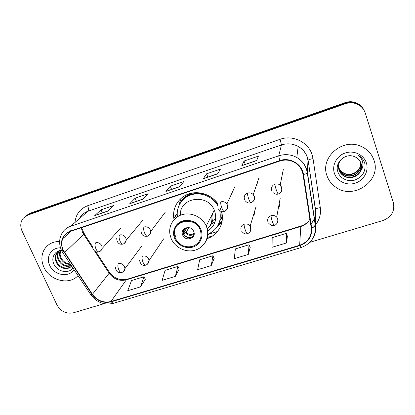 <?xml version="1.0" encoding="UTF-8"?>
<svg xmlns="http://www.w3.org/2000/svg" width="415" height="415" viewBox="0 0 415 415"><rect width="100%" height="100%" fill="white"/><g stroke="black" fill="none" stroke-linecap="round" stroke-linejoin="round"><path stroke-width="0.62" d="M206.883 238.713C218.031 235.326 224.852 223.042 221.574 211.557M219.094 223.815L222.15 220.837M253.269 215.8C254.322 214.861 254.675 213.704 254.322 212.33M278.444 207.713C279.425 206.696 279.7 205.518 279.279 204.175L279.155 203.874M232.763 191.834L232.452 191.974M222.373 217.081L221.19 218.85M218.114 204.05C211.837 194.77 199.112 190.386 188.799 193.914C178.455 197.384 172.126 208.071 173.859 218.601L177.215 213.735M257.559 183.238L257.29 182.662M363.851 109.866C361.683 105.711 358.254 103.107 353.57 102.043C350.711 101.478 347.884 101.68 345.078 102.645L30.84 212.947L27.572 214.804M309.844 242.319L382.858 220.552C391.516 217.107 395.013 211.131 393.353 202.613L365.304 113.134C363.431 107.807 359.686 104.471 354.062 103.122C351.168 102.557 348.299 102.759 345.462 103.734L27.784 215.084L29.32 214.01L26.031 215.883L29.32 214.01L345.27 103.19L29.32 214.01L30.84 212.947M364.157 110.452C361.973 106.276 358.529 103.651 353.813 102.578C350.94 102.012 348.092 102.215 345.27 103.19C348.092 102.215 350.94 102.012 353.813 102.578C358.529 103.651 361.973 106.276 364.157 110.452M212.879 235.762L207.215 237.536M206.914 238.615L208.543 238.106M43.917 267.27C49.717 280.706 69.404 285.567 78.025 275.576C69.404 285.567 49.717 280.706 43.917 267.27C41.204 261.185 41.22 255.448 43.969 250.063C41.22 255.448 41.204 261.185 43.917 267.27M326.973 175.706C328.644 180.499 331.611 184.348 335.88 187.264C353.222 200.284 381.546 181.08 374.071 160.47C371.804 153.783 367.301 149.011 360.562 146.153C341.976 137.853 319.887 157.913 326.973 175.706C328.644 180.499 331.611 184.348 335.88 187.264C353.222 200.284 381.546 181.08 374.071 160.47C371.804 153.783 367.301 149.011 360.562 146.153C341.976 137.853 319.887 157.913 326.973 175.706M63.251 250.198C61.519 246.266 61.332 242.443 62.707 238.734C64.18 235.16 66.779 232.706 70.503 231.378L279.881 161.015C285.079 159.386 290.049 159.905 294.795 162.566C299.371 165.403 302.115 169.403 303.023 174.565L311.224 227.804C311.831 236.327 307.966 242.142 299.63 245.26L110.955 301.513C103.511 303.137 97.333 300.74 92.415 294.313L63.251 250.198M62.914 250.312L92.104 294.474C97.146 301.062 103.48 303.515 111.106 301.85L299.765 245.633C308.314 242.443 312.277 236.483 311.655 227.747L303.464 174.497C302.177 164.075 289.893 156.87 279.736 160.605L70.343 231.02C62.177 234.823 59.698 241.25 62.914 250.312M256.646 160.61L258.415 156.133L244.046 161.036L241.836 165.642L256.646 160.61M256.729 160.403L241.836 165.642M245.249 164.299L244.046 161.036M217.564 173.885L220.49 169.076L206.577 173.823L203.241 178.746L217.564 173.885M217.704 173.657L203.241 178.746M207.811 177.018L206.577 173.823M107.744 211.173L113.7 205.513L101.037 209.834L94.745 215.587L107.744 211.173M108.025 210.908L94.745 215.587M102.344 212.838L101.037 209.834M143.175 199.143L148.186 193.748L135.129 198.204L129.755 203.703L143.175 199.143M143.408 198.889L129.755 203.703M136.411 201.265L135.129 198.204M179.762 186.719L183.762 181.609L170.29 186.205L165.901 191.424L179.762 186.719M179.949 186.48L165.901 191.424M171.551 189.333L170.29 186.205M59.651 241.406C52.534 241.52 47.305 244.409 43.969 250.063C47.305 244.409 52.534 241.52 59.651 241.406M27.784 215.084L23.058 218.43C20.361 222.17 20.045 226.414 22.099 231.15L56.948 304.901C60.834 311.515 66.322 314.15 73.419 312.801L104.03 303.676M286.578 242.931L286.277 233.396L272.173 237.691L272.079 247.293L286.578 242.931L287.372 236.161M175.332 276.39L177.947 266.414L165.092 270.331L162.151 280.358L175.332 276.39L179.207 268.987M140.519 286.864L143.989 276.764L131.519 280.566L127.742 290.708L140.519 286.864L145.302 279.279M248.305 254.442L249.036 244.746L235.372 248.912L234.268 258.664L248.305 254.442L250.193 247.444M211.24 265.59L212.942 255.744L199.693 259.785L197.644 269.683L211.24 265.59L214.156 258.384M212.942 255.744L214.182 258.436M177.947 266.414L179.233 269.039M143.989 276.764L145.333 279.331M249.036 244.746L250.214 247.501M286.277 233.396L287.393 236.218M70.571 264.407C65.969 264.49 62.535 262.254 60.268 257.694C59.293 255.287 59.262 252.885 60.175 250.494M70.249 263.93C65.985 263.655 62.831 261.414 60.787 257.201L60.134 254.841L60.408 250.453M71.411 265.673C65.845 267.571 61.43 265.579 58.173 259.697C57.099 257.01 57.156 254.39 58.344 251.843L58.972 250.795M71.266 265.45C65.871 266.835 61.685 264.749 58.702 259.193C57.628 256.512 57.685 253.897 58.873 251.355L59.231 250.717M71.613 265.974C67.993 270.845 58.556 268.464 56.041 261.735C54.962 259.022 55.013 256.387 56.212 253.819L58.634 250.914M71.468 266.139C67.417 270.181 58.961 267.468 56.58 261.222C55.496 258.519 55.553 255.884 56.746 253.321L58.271 251.205M60.528 247.864C51.367 247.382 45.505 257.098 49.712 265.393C53.929 275.358 69.035 278.019 74.041 269.605M63.35 250.411C56.046 249.265 50.765 256.745 53.613 263.364C56.559 271.773 68.625 274.336 72.988 268.028M175.249 238.044C179.047 245.161 184.851 247.931 192.664 246.36C199.906 243.242 202.453 237.821 200.305 230.086L200.263 229.983C194.858 215.001 170.186 221.143 174.632 236.145L175.249 238.044M217.854 204.6C210.53 190.91 188.778 189.458 181.049 201.944M217.61 205.43C212.599 196.591 201.156 191.88 191.59 194.702C181.998 197.457 175.913 207.147 177.459 216.78M207.583 231.072C214.913 226.258 217.247 219.53 214.597 210.893L214.311 210.198C207.682 192.949 179.233 197.457 180.364 215.271M207.692 234.335C217.73 229.666 221.755 221.792 219.774 210.711M212.579 220.879L215.727 218.28M220.801 219.416L222.29 216.952M200.699 229.158C195.32 214.233 170.736 220.355 175.161 235.31L175.773 237.204M182.657 235.015C185.157 241.961 196.601 238.594 193.826 231.684L193.753 231.487C191.346 224.707 180.177 227.648 182.45 234.423L182.657 235.015M183.383 229.547L183.352 233.853C186.402 238.36 189.888 238.926 193.805 235.554M207.173 228.831C210.882 225.563 212.423 221.413 211.8 216.391M212.724 214.576C213.606 219.893 212.107 224.318 208.231 227.851M222.015 221.651L216.609 227.638M211.323 224.048L215.074 221.807M178.958 204.808L181.298 198.142M185.028 228.183L185.059 229.609L182.351 231.72M185.059 229.609L186.205 227.71M183.342 233.837L187.108 227.534M191.263 237.453C188.192 237.862 185.713 236.809 183.819 234.293L183.591 234.366M188.913 227.596L186.19 232.218L183.819 234.293M217.491 231.497L207.676 234.584M393.918 207.484L394.234 209.119L393.664 209.295M360.583 162.187C362.44 170.985 350.654 178.071 343.148 172.951C340.86 171.473 339.32 169.533 338.526 167.131L338.448 166.892M360.505 162.021C362.176 170.757 350.499 177.641 343.081 172.588C340.798 171.11 339.263 169.175 338.469 166.778M360.874 162.867C363.509 171.862 351.282 179.82 343.418 174.425C341.109 172.931 339.553 170.975 338.754 168.552L338.49 167.613M360.806 162.69C363.239 171.644 351.121 179.379 343.35 174.051C341.047 172.562 339.496 170.612 338.697 168.194L338.474 167.432M360.645 170.97C361.714 168.485 361.854 165.974 361.076 163.437C360.096 160.553 358.192 158.426 355.37 157.046L354.695 156.761C345.674 152.419 334.646 162.301 337.717 171.359C339.574 178.222 347.583 182.195 354.649 180.126C362.347 177.127 365.781 171.722 364.946 163.904L364.718 163.105C363.566 159.666 361.372 157.02 358.129 155.174C360.822 157.29 362.399 159.993 362.855 163.271C363.177 166.083 362.44 168.651 360.645 170.97C358.15 177.013 349.238 179.638 343.693 175.924C341.363 174.419 339.792 172.443 338.982 169.994C337.846 166.083 338.614 162.483 341.275 159.194M361.066 163.391C364.308 172.495 351.77 181.168 343.625 175.545C341.296 174.041 339.729 172.069 338.925 169.631L338.552 168.153M334.407 173.299C337.027 181.324 346.701 185.92 355.199 183.176C363.732 180.551 369.054 171.099 366.393 162.955C363.856 154.764 353.907 150.048 345.332 152.959C336.71 155.75 331.663 165.32 334.407 173.299M364.609 162.779L365.05 164.465M345.078 102.645L345.462 103.734M81.273 227.762L82.486 232.172L83.695 234.382L92.908 248.435M74.991 222.471C75.815 214.306 80.028 208.724 87.638 205.731L280.068 139.305L281.463 144.944L87.918 211.256C84.032 212.646 81.169 215.131 79.322 218.71M280.068 139.305C292.679 134.631 308.091 141.946 312.028 154.484L313.035 158.634L320.302 207.625C321.127 214.031 319.524 219.784 315.504 224.894M303.464 174.497C305.466 174.046 306.747 173.537 307.313 172.977L307.987 160.491L307.173 157.155C305.518 152.523 302.514 148.949 298.167 146.433C292.814 143.585 287.247 143.087 281.463 144.944L278.719 155.827C284.981 153.846 291.014 154.396 296.818 157.487C302.758 160.999 306.306 166.057 307.468 172.666L315.509 225.62C316.157 230.335 315.208 234.714 312.656 238.75M61.539 250.463L62.945 252.984C62.701 253.373 63.147 253.295 64.278 252.751M90.864 294.816C96.794 302.519 104.269 305.362 113.29 303.344L111.106 301.85M299.765 245.633L300.953 247.61C311.131 243.833 315.934 236.638 315.369 226.014L315.41 209.72L308.106 160.242C308.838 159.599 310.482 159.059 313.035 158.634M311.655 227.747C313.6 227.285 314.84 226.709 315.369 226.014L307.313 172.977C306.223 166.265 302.727 161.098 296.818 157.487L298.167 146.433C302.519 148.871 305.549 152.372 307.256 156.943L308.106 160.242L315.514 209.404C316.204 208.61 317.802 208.014 320.302 207.625M63.101 253.217L90.61 294.432C90.449 294.93 90.947 294.946 92.104 294.474M279.736 160.605L278.719 155.827L70.633 226.253C69.819 227.135 69.72 228.727 70.343 231.02M61.332 250.006C59.169 244.881 59.086 239.901 61.093 235.066C62.956 230.797 66.135 227.861 70.633 226.253L87.918 211.256C88.753 210.182 88.66 208.34 87.638 205.731M315.416 225.003L313.252 227.296M311.276 223.991L314.451 218.648M315.442 214.778L315.447 215.489M299.63 245.26L300.818 226.481C304.849 225.184 307.878 222.756 309.896 219.187M64.584 252.579L84.183 233.847L92.737 246.904M92.415 294.313L109.161 273.226C113.674 279.207 119.39 281.417 126.316 279.85L300.818 226.481L301.005 226.014C304.579 224.883 307.406 222.85 309.476 219.914M94.584 250.987L109.161 273.226L109.56 272.582C114.296 278.507 120.158 280.722 127.151 279.217L301.005 226.014M110.955 301.513L126.316 279.85L127.151 279.217M108.445 272.131C109.384 271.892 109.757 272.038 109.56 272.582L95.907 251.739M83.285 233.718C84.162 233.386 84.463 233.427 84.183 233.847L81.615 227.648M179.835 186.626L166.083 191.294M143.268 199.044L129.968 203.558M107.853 211.069L94.994 215.437M217.621 173.792L203.381 178.626M256.678 160.527L241.935 165.533M201.01 229.863C198.277 222.814 189.505 218.632 182.424 220.993C175.301 223.254 171.67 231.373 174.565 238.262C177.35 245.187 185.91 249.275 192.939 247.039C200.009 244.907 203.848 236.877 201.01 229.863M171.022 238.111L170.051 234.729C168.132 225.822 173.812 216.666 182.87 214.456C191.896 212.158 202.463 217.372 206.229 225.993L206.54 226.74C209.056 234.039 207.765 240.347 202.665 245.675M217.527 226.294L221.086 218.129L221.174 211.443M221.138 211.199L220.458 208.325M193.634 192.825C186.854 194.542 182.102 198.474 179.384 204.621M184.493 230.175L184.561 228.463M185.106 229.537L185.157 228.115M194.158 233.993C191.102 236.083 188.244 235.704 185.578 232.862M194.158 233.303C191.32 235.175 188.659 234.812 186.19 232.218M100.497 251.018L102.157 248.445L101.805 245.789C100.373 243.221 98.303 242.23 95.59 242.811C94.734 244.093 94.848 246.121 95.932 248.886C96.944 250.992 97.971 251.967 99.003 251.822C95.948 253.145 91.741 249.674 92.95 245.68M124.5 243.252L126.217 240.088L125.828 237.987C124.407 235.388 122.306 234.382 119.541 234.983C118.778 236.244 118.939 238.272 120.018 241.079C121.014 243.216 121.989 244.222 122.949 244.098C119.074 244.741 116.999 242.863 116.714 238.469M149.037 235.305C150.277 234.34 150.842 233.043 150.738 231.43L150.38 230.014C148.964 227.379 146.843 226.362 144.015 226.974C143.357 228.214 143.564 230.258 144.638 233.095C145.618 235.269 146.547 236.306 147.418 236.213C143.533 236.737 141.416 235.072 141.069 231.217M226.118 210.275C227.643 208.812 228.074 207.054 227.399 205.005L226.891 204.014C225.319 201.949 223.296 201.234 220.811 201.866C220.479 203.028 220.842 205.093 221.901 208.05C222.819 210.322 223.581 211.463 224.183 211.463C222.43 211.261 221.885 213.294 218.191 208.812M253.041 201.493C254.494 200.009 254.898 198.271 254.26 196.279L253.238 194.604C251.64 193.011 249.757 192.508 247.589 193.105C244.736 194.365 243.704 196.482 244.492 199.454M247.589 193.105C247.382 194.246 247.802 196.316 248.855 199.309C249.747 201.623 250.447 202.795 250.951 202.831C248.86 203.469 246.982 202.821 245.312 200.881M280.623 192.467C281.972 190.973 282.345 189.271 281.749 187.352L280.177 185.126C278.621 183.918 276.893 183.591 275 184.146C272.074 185.432 270.99 187.58 271.752 190.599M275 184.146C274.917 185.256 275.394 187.331 276.437 190.366C277.313 192.721 277.946 193.929 278.346 193.997C276.509 194.588 274.761 194.127 273.096 192.622M123.405 271.597L124.92 268.666L124.536 266.632C123.131 264.101 121.071 263.11 118.342 263.67C117.59 265.035 117.746 267.089 118.809 269.828C119.748 271.825 120.687 272.754 121.626 272.619C117.632 273.034 115.614 271.182 115.567 267.068M147.548 264.075L149.042 260.579L148.679 259.095C147.289 256.527 145.198 255.531 142.423 256.102C141.764 257.45 141.966 259.51 143.025 262.285C143.948 264.314 144.84 265.273 145.701 265.164C142.402 265.948 140.343 264.267 139.523 260.122M249.768 232.084C251.028 230.673 251.355 229.064 250.753 227.249L250.141 226.108C248.585 224.188 246.603 223.524 244.196 224.121C241.395 225.319 240.384 227.358 241.162 230.242M244.196 224.121C243.973 225.381 244.383 227.477 245.415 230.403C246.266 232.561 246.951 233.64 247.465 233.64C246.209 233.666 244.866 235.051 241.618 231.15M276.846 223.55C278.009 222.139 278.304 220.567 277.739 218.824L276.696 217.133C275.114 215.587 273.252 215.1 271.104 215.665C268.23 216.889 267.172 218.964 267.924 221.89M271.104 215.665C271 216.905 271.467 219.006 272.494 221.973C273.324 224.162 273.947 225.272 274.367 225.309C273.158 225.309 272.297 226.652 268.796 223.379M353.57 102.043L354.062 103.122M62.707 238.734L71.256 231.129M113.29 303.344L300.953 247.61M314.466 218.778L314.321 219.12M58.873 251.355L58.344 251.843M56.746 253.321L56.212 253.819M171.276 238.734C175.146 247.911 186.413 253.103 195.657 249.986C204.953 247.003 210.115 236.234 206.53 226.761L206.229 225.993L214.311 210.198M175.161 235.31L174.632 236.145M183.145 233.261L182.45 234.423M221.086 218.129L222.367 216.879M120.832 227.882L102.157 248.445C101.582 250.214 100.529 251.334 99.003 251.822M142.947 220.054L126.217 240.088C125.787 242.194 124.697 243.532 122.949 244.098M165.435 211.966L150.738 231.43C150.552 233.925 149.441 235.523 147.418 236.213M234.994 186.47L226.891 204.014C228.177 207.619 227.275 210.099 224.183 211.463M258.955 177.755L253.238 194.604C255.37 198.121 254.608 200.865 250.951 202.831M283.404 168.993L280.177 185.126C282.75 189.141 282.138 192.098 278.346 193.997M141.52 246.411L124.92 268.666C124.816 270.357 123.717 271.675 121.626 272.619M176.007 215.484L173.563 214.757M163.676 238.817L149.042 260.579C148.793 262.986 147.678 264.511 145.701 265.164M256.06 206.608L250.141 226.108C251.381 230.076 250.489 232.587 247.465 233.64M280.198 198.261L276.696 217.133C279.305 220.448 276.904 224.951 274.367 225.309M343.081 172.588L343.148 172.951M343.35 174.051L343.418 174.425M343.625 175.545L343.693 175.924"/></g></svg>
